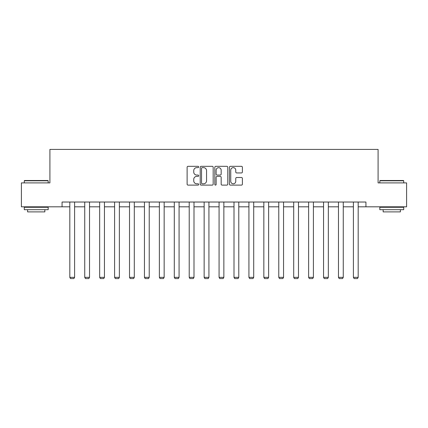 <?xml version="1.0" encoding="UTF-8"?>
<svg xmlns="http://www.w3.org/2000/svg" width="428" height="428" viewBox="0 0 428 428"><rect width="100%" height="100%" fill="white"/><g stroke="black" fill="none" stroke-linecap="round" stroke-linejoin="round"><path stroke-width="0.64" d="M198.694 166.984A0.658 0.658 0 0 0 198.036 166.326L188.058 166.326A0.942 0.942 0 0 0 187.116 167.268L187.116 184.174A0.942 0.942 0 0 0 188.058 185.11L198.036 185.11A0.658 0.658 0 0 0 198.694 184.452A0.658 0.658 0 0 0 198.036 183.794L196.741 183.794A3.007 3.007 0 0 1 193.74 180.793L193.74 179.38A3.007 3.007 0 0 1 196.741 176.379L198.036 176.379A0.658 0.658 0 0 0 198.694 175.721A0.658 0.658 0 0 0 198.036 175.063L196.741 175.063A3.007 3.007 0 0 1 193.74 172.056L193.74 170.649A3.007 3.007 0 0 1 196.741 167.642L198.036 167.642A0.658 0.658 0 0 0 198.694 166.984M241.446 172.949A0.942 0.942 0 0 0 242.387 172.008L242.387 167.268A0.942 0.942 0 0 0 241.446 166.326L230.366 166.326A0.942 0.942 0 0 0 229.424 167.268L229.424 184.174A0.942 0.942 0 0 0 230.366 185.11L241.446 185.11A0.942 0.942 0 0 0 242.387 184.174L242.387 178.444A0.942 0.942 0 0 0 241.446 177.502L236.705 177.502A0.942 0.942 0 0 0 235.764 178.444L235.764 181.285A2.515 2.515 0 0 1 233.255 183.794A2.515 2.515 0 0 1 230.74 181.285L230.74 170.157A2.515 2.515 0 0 1 233.255 167.642A2.515 2.515 0 0 1 235.764 170.157L235.764 172.008A0.942 0.942 0 0 0 236.705 172.949L241.446 172.949M62.065 206.815L21.4 206.815L21.4 182.895L49.91 182.895L49.91 149.409L378.09 149.409L378.09 182.895L406.6 182.895L406.6 206.815L365.935 206.815L365.935 202.032L62.065 202.032L62.065 206.815L69.812 206.815M213.176 167.268A0.942 0.942 0 0 0 212.24 166.326L201.155 166.326A0.942 0.942 0 0 0 200.218 167.268L200.218 184.174A0.942 0.942 0 0 0 201.155 185.11L212.24 185.11A0.942 0.942 0 0 0 213.176 184.174L213.176 167.268M215.76 166.326L226.845 166.326A0.942 0.942 0 0 1 227.782 167.268L227.782 184.174A0.942 0.942 0 0 1 226.845 185.11L222.1 185.11A0.942 0.942 0 0 1 221.164 184.174L221.164 177.315A0.942 0.942 0 0 0 220.222 176.379L217.076 176.379A0.942 0.942 0 0 0 216.135 177.315L216.135 184.452A0.658 0.658 0 0 1 215.477 185.11A0.658 0.658 0 0 1 214.824 184.452L214.824 167.268A0.942 0.942 0 0 1 215.76 166.326M74.595 206.815L84.739 206.815M89.522 206.815L99.665 206.815M104.448 206.815L114.592 206.815M119.375 206.815L129.518 206.815M134.301 206.815L144.445 206.815M149.228 206.815L159.366 206.815M164.154 206.815L174.292 206.815M179.075 206.815L189.219 206.815M194.002 206.815L204.145 206.815M208.928 206.815L219.072 206.815M223.855 206.815L233.998 206.815M238.781 206.815L248.925 206.815M253.708 206.815L263.846 206.815M268.634 206.815L278.772 206.815M283.555 206.815L293.699 206.815M298.482 206.815L308.625 206.815M313.408 206.815L323.552 206.815M328.335 206.815L338.478 206.815M343.261 206.815L353.405 206.815M358.188 206.815L365.935 206.815M202.193 167.642A0.658 0.658 0 0 0 201.535 168.3L201.535 183.136A0.658 0.658 0 0 0 202.193 183.794L203.551 183.794A3.007 3.007 0 0 0 206.558 180.793L206.558 170.649A3.007 3.007 0 0 0 203.551 167.642L202.193 167.642M221.164 170.2A2.515 2.515 0 0 0 218.649 167.69A2.515 2.515 0 0 0 216.135 170.2L216.135 174.121A0.942 0.942 0 0 0 217.076 175.063L220.222 175.063A0.942 0.942 0 0 0 221.164 174.121L221.164 170.2M74.595 202.032L74.595 277.349L69.812 277.349L69.812 202.032M74.595 277.349L73.878 278.591L70.529 278.591L69.812 277.349M24.556 180.504L47.904 180.504L48.187 180.793L24.273 180.793L24.556 180.504M36.23 209.683L24.273 209.683L24.273 207.291L48.187 207.291L48.187 209.683L36.23 209.683M44.844 209.683L44.844 211.887L27.617 211.887L27.617 209.683M380.096 180.504L403.444 180.504L403.727 180.793L379.813 180.793L380.096 180.504M391.77 209.683L379.813 209.683L379.813 207.291L403.727 207.291L403.727 209.683L391.77 209.683M400.383 209.683L400.383 211.887L383.156 211.887L383.156 209.683M89.522 202.032L89.522 277.349L84.739 277.349L84.739 202.032M89.522 277.349L88.805 278.591L85.456 278.591L84.739 277.349M104.448 202.032L104.448 277.349L99.665 277.349L99.665 202.032M104.448 277.349L103.731 278.591L100.382 278.591L99.665 277.349M119.375 202.032L119.375 277.349L114.592 277.349L114.592 202.032M119.375 277.349L118.658 278.591L115.309 278.591L114.592 277.349M134.301 202.032L134.301 277.349L129.518 277.349L129.518 202.032M134.301 277.349L133.584 278.591L130.235 278.591L129.518 277.349M149.228 202.032L149.228 277.349L144.445 277.349L144.445 202.032M149.228 277.349L148.511 278.591L145.162 278.591L144.445 277.349M164.154 202.032L164.154 277.349L159.366 277.349L159.366 202.032M164.154 277.349L163.432 278.591L160.088 278.591L159.366 277.349M179.075 202.032L179.075 277.349L174.292 277.349L174.292 202.032M179.075 277.349L178.358 278.591L175.009 278.591L174.292 277.349M194.002 202.032L194.002 277.349L189.219 277.349L189.219 202.032M194.002 277.349L193.285 278.591L189.936 278.591L189.219 277.349M208.928 202.032L208.928 277.349L204.145 277.349L204.145 202.032M208.928 277.349L208.211 278.591L204.862 278.591L204.145 277.349M223.855 202.032L223.855 277.349L219.072 277.349L219.072 202.032M223.855 277.349L223.138 278.591L219.789 278.591L219.072 277.349M238.781 202.032L238.781 277.349L233.998 277.349L233.998 202.032M238.781 277.349L238.064 278.591L234.715 278.591L233.998 277.349M253.708 202.032L253.708 277.349L248.925 277.349L248.925 202.032M253.708 277.349L252.991 278.591L249.642 278.591L248.925 277.349M268.634 202.032L268.634 277.349L263.846 277.349L263.846 202.032M268.634 277.349L267.912 278.591L264.568 278.591L263.846 277.349M283.555 202.032L283.555 277.349L278.772 277.349L278.772 202.032M283.555 277.349L282.838 278.591L279.489 278.591L278.772 277.349M298.482 202.032L298.482 277.349L293.699 277.349L293.699 202.032M298.482 277.349L297.765 278.591L294.416 278.591L293.699 277.349M313.408 202.032L313.408 277.349L308.625 277.349L308.625 202.032M313.408 277.349L312.691 278.591L309.342 278.591L308.625 277.349M328.335 202.032L328.335 277.349L323.552 277.349L323.552 202.032M328.335 277.349L327.618 278.591L324.269 278.591L323.552 277.349M343.261 202.032L343.261 277.349L338.478 277.349L338.478 202.032M343.261 277.349L342.544 278.591L339.195 278.591L338.478 277.349M358.188 202.032L358.188 277.349L353.405 277.349L353.405 202.032M358.188 277.349L357.471 278.591L354.122 278.591L353.405 277.349M24.273 182.895L24.273 180.793M29.725 207.291L29.725 206.815M42.736 207.291L42.736 206.815M48.187 182.895L48.187 180.793M379.813 182.895L379.813 180.793M385.264 207.291L385.264 206.815M398.275 207.291L398.275 206.815M403.727 182.895L403.727 180.793"/></g></svg>
